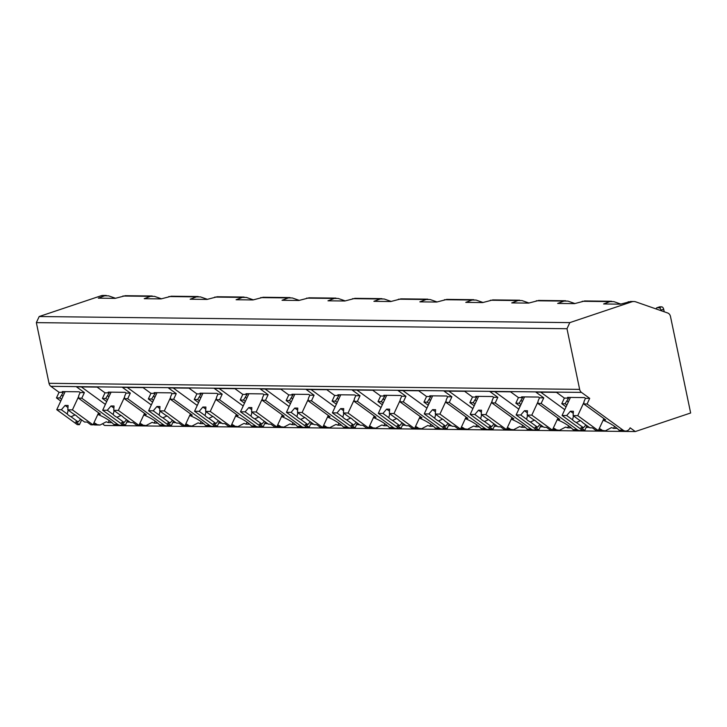 <?xml version="1.0" encoding="UTF-8"?>
<svg xmlns="http://www.w3.org/2000/svg" width="727" height="727" viewBox="0 0 727 727"><rect width="100%" height="100%" fill="white"/><g stroke="black" fill="none" stroke-linecap="round" stroke-linejoin="round"><path stroke-width="1.09" d="M569.814 322.615L631.69 301.859A9.969 7.942 -89.3 0 1 633.817 301.523A9.969 7.942 -89.3 0 1 635.871 301.887L667.74 313.01A4.989 3.971 -89.3 0 1 670.494 316.527L690.65 412.991L635.289 431.556L630.145 427.821A6.479 5.162 -89.3 0 1 625.611 431.056A6.479 5.162 -89.3 0 1 623.084 430.184L587.089 403.994L589.697 398.378L581.491 392.407A4.989 3.971 -89.3 0 1 579.646 389.381L566.978 328.713L569.814 322.615L39.185 316.527L101.062 295.78A9.969 7.942 -89.3 0 1 103.189 295.444L106.287 295.48M630.745 301.487L620.485 304.159L603.601 303.959L609.898 301.605L613.861 301.632L620.803 304.059M125.435 295.698L115.175 298.361L98.299 298.17L104.588 295.816L108.559 295.844L115.502 298.27M171.372 296.225L161.112 298.888L144.228 298.697L150.525 296.343L154.497 296.371L161.439 298.788M217.309 296.752L207.05 299.415L190.165 299.224L196.463 296.87L200.434 296.898L207.377 299.315M263.247 297.27L252.987 299.942L236.102 299.751L242.4 297.398L246.371 297.425L253.314 299.842M309.184 297.797L298.924 300.469L282.04 300.278L288.337 297.925L292.309 297.952L299.251 300.369M355.121 298.324L344.862 300.996L327.977 300.805L334.275 298.452L338.246 298.47L345.189 300.896M401.059 298.852L390.799 301.523L373.914 301.332L380.212 298.979L384.183 298.997L391.126 301.423M446.996 299.379L436.736 302.05L419.852 301.859L426.149 299.506L430.12 299.524L437.054 301.95M492.933 299.906L482.673 302.577L465.789 302.377L472.087 300.033L476.058 300.051L482.992 302.477M538.871 300.433L528.611 303.104L511.726 302.905L518.024 300.56L521.995 300.578L528.929 303.005M584.808 300.96L574.548 303.632L557.664 303.432L563.961 301.087L567.932 301.105L574.866 303.532M635.289 431.556L104.661 425.477L103.243 424.45M60.768 401.05L56.461 397.914L59.069 392.298L50.863 386.328A4.989 3.971 -89.3 0 1 49.027 383.302L36.35 322.634L39.185 316.527M109.223 420.551L108.287 422.578A18.947 5.643 -155.1 0 1 106.224 421.814L100.09 425.031L94.992 424.977A6.479 5.162 -89.3 0 1 93.147 424.523M566.978 328.713L36.35 322.634M581.909 429.921A6.479 5.162 -89.3 0 1 579.673 430.529A6.479 5.162 -89.3 0 1 577.147 429.657L541.152 403.467L543.76 397.851L535.872 392.117L556.491 392.353L564.37 398.087L568.596 398.142L567.569 397.387L584.444 397.587L585.471 398.332L589.697 398.378M543.76 397.851L539.534 397.805L538.507 397.06L521.632 396.869L522.658 397.614L518.433 397.569L510.554 391.826L489.934 391.589L497.822 397.333L493.597 397.278L492.57 396.533L475.694 396.342L476.721 397.087L472.495 397.042L464.617 391.299L443.997 391.062L451.885 396.806L447.659 396.751L446.632 396.006L429.757 395.815L430.784 396.56L426.558 396.515L418.679 390.772L398.06 390.535L405.948 396.279L401.722 396.224L400.695 395.479L383.82 395.288L384.847 396.033L380.621 395.988L372.742 390.245L352.122 390.008L360.01 395.752L355.785 395.697L354.758 394.952L337.882 394.761L338.909 395.506L334.684 395.461L326.805 389.717L306.185 389.49L314.073 395.224L309.847 395.179L308.821 394.425L291.945 394.234L292.972 394.979L288.755 394.934L280.867 389.199L260.248 388.963L268.136 394.697L263.91 394.652L262.883 393.898L246.008 393.707L247.035 394.452L242.818 394.407L234.93 388.672L214.311 388.436L222.198 394.17L217.973 394.125L216.946 393.371L200.07 393.18L201.097 393.925L196.881 393.88L188.993 388.145L168.373 387.909L176.261 393.643L172.035 393.598L171.009 392.844L154.133 392.653L155.16 393.407L150.943 393.352L143.055 387.618L122.436 387.382L130.324 393.116L126.098 393.071L125.071 392.326L108.196 392.126L109.223 392.88L105.006 392.825L97.118 387.091L76.499 386.855L84.387 392.589L80.17 392.544L79.134 391.798L62.258 391.599L63.285 392.353L59.069 392.298M540.706 392.171L564.761 409.674M100.09 425.031L93.329 424.114M623.084 430.184L618.959 430.139L620.504 430.993L625.611 431.056M117.774 424.395L113.657 424.35L115.202 425.204L120.309 425.268A6.479 5.162 -89.3 0 1 117.774 424.395L81.778 398.205L84.387 392.589M122.536 424.659A6.479 5.162 -89.3 0 1 120.309 425.268M157.804 423.141L154.224 423.105A18.947 5.643 -155.1 0 1 152.161 422.342L146.027 425.559L139.266 424.641M146.027 425.559L140.92 425.504A6.479 5.162 -89.3 0 1 139.084 425.05M163.711 424.922L159.586 424.877L161.14 425.731L166.247 425.795A6.479 5.162 -89.3 0 1 163.711 424.922L127.716 398.732L130.324 393.116M168.473 425.186A6.479 5.162 -89.3 0 1 166.247 425.795M203.742 423.668L200.161 423.623A18.947 5.643 -155.1 0 1 198.098 422.869L191.964 426.086L185.203 425.168M191.964 426.086L186.857 426.031A6.479 5.162 -89.3 0 1 185.012 425.577M209.649 425.449L205.523 425.404L207.077 426.258L212.184 426.322A6.479 5.162 -89.3 0 1 209.649 425.449L173.653 399.259L176.261 393.643M214.41 425.713A6.479 5.162 -89.3 0 1 212.184 426.322M249.679 424.195L246.099 424.15A18.947 5.643 -155.1 0 1 244.036 423.396L237.902 426.613L231.141 425.695M237.902 426.613L232.794 426.558A6.479 5.162 -89.3 0 1 230.95 426.104M255.586 425.977L251.46 425.931L253.014 426.785L258.121 426.849A6.479 5.162 -89.3 0 1 255.586 425.977L219.59 399.786L222.198 394.17M260.348 426.24A6.479 5.162 -89.3 0 1 258.121 426.849M295.616 424.722L292.036 424.677A18.947 5.643 -155.1 0 1 289.973 423.923L283.839 427.14L277.078 426.222M283.839 427.14L278.732 427.085A6.479 5.162 -89.3 0 1 276.887 426.631M301.523 426.504L297.398 426.458L298.951 427.312L304.059 427.367A6.479 5.162 -89.3 0 1 301.523 426.504L265.528 400.304L268.136 394.697M306.285 426.767A6.479 5.162 -89.3 0 1 304.059 427.367M341.554 425.25L337.973 425.204A18.947 5.643 -155.1 0 1 335.91 424.45L329.776 427.667L323.015 426.749M329.776 427.667L324.669 427.603A6.479 5.162 -89.3 0 1 322.824 427.158M347.461 427.031L343.335 426.985L344.889 427.839L349.996 427.894A6.479 5.162 -89.3 0 1 347.461 427.031L311.465 400.831L314.073 395.224M352.222 427.294A6.479 5.162 -89.3 0 1 349.996 427.894M387.491 425.777L383.911 425.731A18.947 5.643 -155.1 0 1 381.848 424.977L375.714 428.194L368.952 427.276M375.714 428.194L370.606 428.13A6.479 5.162 -89.3 0 1 368.762 427.685M393.398 427.558L389.272 427.503L390.826 428.367L395.933 428.421A6.479 5.162 -89.3 0 1 393.398 427.558L357.402 401.359L360.01 395.752M398.16 427.821A6.479 5.162 -89.3 0 1 395.933 428.421M433.428 426.304L429.848 426.258A18.947 5.643 -155.1 0 1 427.785 425.495L421.651 428.721L414.89 427.803M421.651 428.721L416.544 428.657A6.479 5.162 -89.3 0 1 414.699 428.212M439.335 428.085L435.209 428.03L436.763 428.894L441.862 428.948A6.479 5.162 -89.3 0 1 439.335 428.085L403.34 401.886L405.948 396.279M444.097 428.339A6.479 5.162 -89.3 0 1 441.862 428.948M479.366 426.831L475.785 426.785A18.947 5.643 -155.1 0 1 473.722 426.022L467.588 429.248L460.827 428.33M467.588 429.248L462.481 429.184A6.479 5.162 -89.3 0 1 460.636 428.739M485.272 428.603L481.147 428.557L482.701 429.421L487.799 429.475A6.479 5.162 -89.3 0 1 485.272 428.603L449.277 402.413L451.885 396.806M490.034 428.866A6.479 5.162 -89.3 0 1 487.799 429.475M525.303 427.349L521.722 427.312A18.947 5.643 -155.1 0 1 519.66 426.549L513.526 429.775L506.764 428.857M513.526 429.775L508.418 429.712A6.479 5.162 -89.3 0 1 506.574 429.257M531.21 429.13L527.084 429.084L528.638 429.948L533.736 430.002A6.479 5.162 -89.3 0 1 531.21 429.13L495.214 402.94L497.822 397.333M535.972 429.393A6.479 5.162 -89.3 0 1 533.736 430.002M571.24 427.876L567.66 427.839A18.947 5.643 -155.1 0 1 565.597 427.076L559.463 430.293L552.702 429.375M559.463 430.293L554.356 430.239A6.479 5.162 -89.3 0 1 552.511 429.784M577.147 429.657L573.021 429.612L574.566 430.475L579.673 430.529M617.178 428.403L613.597 428.367A18.947 5.643 -155.1 0 1 611.534 427.603L605.4 430.82L598.639 429.902M605.4 430.82L600.293 430.766A6.479 5.162 -89.3 0 1 598.448 430.311M94.001 422.669A18.947 5.643 -155.1 0 0 96.573 424.15M586.207 427.312L589.243 427.349M108.287 422.578L111.867 422.614M126.834 422.051L129.879 422.087M172.772 422.578L175.816 422.614M218.709 423.105L221.753 423.141M264.646 423.632L267.69 423.668M310.583 424.159L313.628 424.186M356.521 424.686L359.565 424.713M402.458 425.204L405.502 425.24M448.395 425.731L451.44 425.768M494.333 426.258L497.368 426.295M540.27 426.785L543.305 426.822M566.079 406.838L561.762 403.703L564.37 398.087M61.595 399.277L59.778 397.951L63.285 392.353M59.778 397.951L56.461 397.914M585.471 398.332L584.072 401.359L583.772 403.958L605.709 419.924L603.292 419.897M587.089 403.994L583.772 403.958M81.778 398.205L78.461 398.169L100.408 414.126L97.981 414.099M80.17 392.544L78.761 395.561L78.461 398.169M107.532 399.805L105.715 398.478L102.398 398.441L105.006 392.825M105.715 398.478L109.223 392.88M127.716 398.732L124.399 398.696L146.336 414.654L143.919 414.626M126.098 393.071L124.699 396.088L124.399 398.696M153.47 400.323L151.652 399.005L148.335 398.969L150.943 393.352M151.652 399.005L155.16 393.407M173.653 399.259L170.336 399.214L192.273 415.181L189.856 415.153M172.035 393.598L170.636 396.615L170.336 399.214M199.407 400.85L197.59 399.532L194.273 399.496L196.881 393.88M197.59 399.532L201.097 393.925M219.59 399.786L216.273 399.741L238.211 415.708L235.793 415.68M217.973 394.125L216.573 397.142L216.273 399.741M245.344 401.377L243.527 400.059L240.21 400.023L242.818 394.407M243.527 400.059L247.035 394.452M265.528 400.304L262.211 400.268L284.148 416.235L281.731 416.207M263.91 394.652L262.511 397.669L262.211 400.268M291.282 401.904L289.464 400.586L286.147 400.541L288.755 394.934M289.464 400.586L292.972 394.979M311.465 400.831L308.148 400.795L330.085 416.762L327.668 416.735M309.847 395.179L308.448 398.196L308.148 400.795M337.219 402.431L335.401 401.113L332.085 401.068L334.684 395.461M335.401 401.113L338.909 395.506M357.402 401.359L354.085 401.322L376.023 417.289L373.605 417.262M355.785 395.697L354.385 398.723L354.085 401.322M383.156 402.958L381.33 401.631L378.022 401.595L380.621 395.988M381.33 401.631L384.847 396.033M403.34 401.886L400.023 401.849L421.96 417.816L419.543 417.789M401.722 396.224L400.323 399.25L400.023 401.849M429.084 403.485L427.267 402.158L423.959 402.122L426.558 396.515M427.267 402.158L430.784 396.56M449.277 402.413L445.96 402.376L467.897 418.343L465.48 418.316M447.659 396.751L446.26 399.777L445.96 402.376M475.022 404.012L473.204 402.685L469.896 402.649L472.495 397.042M473.204 402.685L476.721 397.087M495.214 402.94L491.897 402.903L513.835 418.87L511.417 418.843M493.597 397.278L492.197 400.304L491.897 402.903M520.959 404.539L519.142 403.212L515.834 403.176L518.433 397.569M519.142 403.212L522.658 397.614M541.152 403.467L537.835 403.43L559.772 419.397L557.355 419.37M539.534 397.805L538.134 400.831L537.835 403.43M566.896 405.066L565.079 403.739L568.596 398.142M565.079 403.739L561.762 403.703M63.022 396.197L61.886 395.37M618.959 430.139A18.947 5.643 -155.1 0 0 603.146 420.215M113.657 424.35A18.947 5.643 -155.1 0 0 97.836 414.426M106.705 401.577L102.398 398.441M139.938 423.196A18.947 5.643 -155.1 0 0 142.51 424.677M159.586 424.877A18.947 5.643 -155.1 0 0 143.773 414.944M152.643 402.104L148.335 398.969M185.876 423.723A18.947 5.643 -155.1 0 0 188.447 425.204M205.523 425.404A18.947 5.643 -155.1 0 0 189.711 415.471M198.58 402.631L194.273 399.496M231.813 424.25A18.947 5.643 -155.1 0 0 234.385 425.731M251.46 425.931A18.947 5.643 -155.1 0 0 235.648 415.998M244.517 403.158L240.21 400.023M277.75 424.777A18.947 5.643 -155.1 0 0 280.322 426.258M297.398 426.458A18.947 5.643 -155.1 0 0 281.585 416.526M290.455 403.685L286.147 400.541M323.688 425.304A18.947 5.643 -155.1 0 0 326.259 426.785M343.335 426.985A18.947 5.643 -155.1 0 0 327.523 417.053M336.392 404.203L332.085 401.068M369.625 425.831A18.947 5.643 -155.1 0 0 372.197 427.312M389.272 427.503A18.947 5.643 -155.1 0 0 373.46 417.58M382.329 404.73L378.022 401.595M415.562 426.358A18.947 5.643 -155.1 0 0 418.134 427.839M435.209 428.03A18.947 5.643 -155.1 0 0 419.397 418.107M428.267 405.257L423.959 402.122M461.5 426.885A18.947 5.643 -155.1 0 0 464.071 428.367M481.147 428.557A18.947 5.643 -155.1 0 0 465.335 418.634M474.204 405.784L469.896 402.649M507.437 427.412A18.947 5.643 -155.1 0 0 510.009 428.894M527.084 429.084A18.947 5.643 -155.1 0 0 511.272 419.161M520.141 406.311L515.834 403.176M553.374 427.93A18.947 5.643 -155.1 0 0 555.946 429.421M573.021 429.612A18.947 5.643 -155.1 0 0 557.209 419.688M599.312 428.457A18.947 5.643 -155.1 0 0 601.883 429.948M81.66 419.897L79.434 424.686L75.663 421.942L78.18 421.969L71.019 416.762L75.108 414.89M68.193 410.101L67.238 414.008L61.377 409.746L56.751 409.692L77.326 424.659L79.434 424.686M67.802 409.819L73.663 414.081A5.98 1.781 -155.1 0 1 75.953 415.462A5.98 1.781 -155.1 0 1 77.444 416.835L84.605 422.042L87.113 422.069L90.884 424.813L93.001 424.841L72.427 409.874L67.802 409.819L68.102 405.484L65.085 405.448L61.377 409.746M98.581 412.809L93.001 424.841M67.238 414.008A5.98 1.781 -155.1 0 0 68.72 415.381A5.98 1.781 -155.1 0 0 71.019 416.762M80.615 419.143L78.18 421.969M65.085 405.448L67.965 407.538M65.139 391.635L56.751 409.692M78.661 396.451L72.427 409.874M568.332 401.986L567.187 401.159M613.597 428.367L614.533 426.34M586.962 425.686L584.744 430.475L580.973 427.73L583.481 427.758L576.32 422.551L580.419 420.679M573.503 415.889L572.54 419.797L566.687 415.535L562.062 415.48L582.627 430.448L584.744 430.475M573.112 415.608L578.965 419.87A5.98 1.781 -155.1 0 1 581.264 421.251A5.98 1.781 -155.1 0 1 582.745 422.623L589.906 427.83L592.423 427.858L596.195 430.602L598.303 430.629L577.738 415.662L573.112 415.608L573.412 411.273L570.395 411.237L566.687 415.535M603.892 418.598L598.303 430.629M572.54 419.797A5.98 1.781 -155.1 0 0 574.03 421.169A5.98 1.781 -155.1 0 0 576.32 422.551M585.926 424.931L583.481 427.758M570.395 411.237L573.267 413.327M570.45 397.424L562.062 415.48M583.963 402.249L577.738 415.662M81.342 386.909L105.388 404.412M108.959 396.724L107.823 395.897M154.224 423.105L155.16 421.078M127.588 420.424L125.371 425.213L121.6 422.469L124.117 422.496L116.956 417.28L121.045 415.417M114.13 410.628L113.176 414.535L107.314 410.273L102.689 410.219L123.263 425.186L125.371 425.213M113.739 410.346L119.601 414.608A5.98 1.781 -155.1 0 1 121.891 415.989A5.98 1.781 -155.1 0 1 123.381 417.362L130.542 422.569L133.05 422.596L136.821 425.34L138.93 425.368L118.365 410.401L113.739 410.346L114.039 406.011L111.022 405.975L107.314 410.273M144.519 413.336L138.93 425.368M113.176 414.535A5.98 1.781 -155.1 0 0 114.657 415.908A5.98 1.781 -155.1 0 0 116.956 417.28M126.553 419.67L124.117 422.496M111.022 405.975L113.903 408.065M111.077 392.162L102.689 410.219M124.599 396.978L118.365 410.401M127.28 387.436L151.325 404.939M154.896 397.251L153.76 396.424M200.161 423.623L201.097 421.605M173.526 420.951L171.308 425.731L167.537 422.996L170.054 423.023L162.893 417.807L166.983 415.944M160.067 411.155L159.113 415.062L153.252 410.8L148.626 410.746L169.2 425.713L171.308 425.731M159.676 410.873L165.538 415.135A5.98 1.781 -155.1 0 1 167.828 416.516A5.98 1.781 -155.1 0 1 169.318 417.88L176.479 423.096L178.987 423.123L182.759 425.868L184.867 425.895L164.302 410.928L159.676 410.873L159.976 406.538L156.959 406.502L153.252 410.8M190.456 413.863L184.867 425.895M159.113 415.062A5.98 1.781 -155.1 0 0 160.594 416.426A5.98 1.781 -155.1 0 0 162.893 417.807M172.49 420.197L170.054 423.023M156.959 406.502L159.831 408.592M157.014 392.689L148.626 410.746M170.536 397.505L164.302 410.928M173.217 387.964L197.262 405.466M200.834 397.778L199.689 396.951M246.099 424.15L247.035 422.133M219.463 421.478L217.246 426.258L213.474 423.514L215.992 423.55L208.831 418.334L212.92 416.471M206.005 411.682L205.05 415.59L199.189 411.328L194.563 411.273L215.137 426.24L217.246 426.258M205.614 411.4L211.475 415.662A5.98 1.781 -155.1 0 1 213.765 417.044A5.98 1.781 -155.1 0 1 215.256 418.407L222.417 423.623L224.925 423.65L228.696 426.395L230.804 426.413L210.239 411.446L205.614 411.4L205.914 407.056L202.897 407.029L199.189 411.328M236.393 414.39L230.804 426.413M205.05 415.59A5.98 1.781 -155.1 0 0 206.532 416.953A5.98 1.781 -155.1 0 0 208.831 418.334M218.427 420.724L215.992 423.55M202.897 407.029L205.768 409.119M202.951 393.216L194.563 411.273M216.473 398.032L210.239 411.446M219.154 388.491L243.2 405.993M246.771 398.305L245.626 397.478M292.036 424.677L292.972 422.66M265.4 422.005L263.183 426.785L259.412 424.041L261.929 424.077L254.768 418.861L258.857 416.998M251.942 412.209L250.988 416.108L245.126 411.845L240.501 411.8L261.075 426.767L263.183 426.785M251.551 411.927L257.413 416.189A5.98 1.781 -155.1 0 1 259.703 417.562A5.98 1.781 -155.1 0 1 261.193 418.934L268.354 424.15L270.862 424.177L274.633 426.922L276.742 426.94L256.177 411.973L251.551 411.927L251.851 407.583L248.834 407.556L245.126 411.845M282.33 414.917L276.742 426.94M250.988 416.108A5.98 1.781 -155.1 0 0 252.469 417.48A5.98 1.781 -155.1 0 0 254.768 418.861M264.364 421.251L261.929 424.077M248.834 407.556L251.706 409.646M248.888 393.743L240.501 411.8M262.411 398.56L256.177 411.973M265.091 389.018L289.137 406.511M292.708 398.832L291.563 398.005M337.973 425.204L338.909 423.187M311.338 422.532L309.12 427.312L305.349 424.568L307.857 424.595L300.705 419.388L304.795 417.525M297.879 412.736L296.925 416.635L291.064 412.373L286.438 412.327L307.012 427.294L309.12 427.312M297.488 412.445L303.35 416.707A5.98 1.781 -155.1 0 1 305.64 418.089A5.98 1.781 -155.1 0 1 307.13 419.461L314.282 424.677L316.799 424.704L320.571 427.449L322.679 427.467L302.114 412.5L297.488 412.445L297.788 408.111L294.771 408.074L291.064 412.373M328.268 415.435L322.679 427.467M296.925 416.635A5.98 1.781 -155.1 0 0 298.406 418.007A5.98 1.781 -155.1 0 0 300.705 419.388M310.302 421.769L307.857 424.595M294.771 408.074L297.643 410.164M294.826 394.27L286.438 412.327M308.348 399.087L302.114 412.5M311.029 389.545L335.074 407.038M338.646 399.359L337.501 398.532M383.911 425.731L384.847 423.714M357.275 423.059L355.058 427.839L351.286 425.095L353.795 425.122L346.643 419.915L350.732 418.052M343.816 413.263L342.862 417.162L337.001 412.9L332.375 412.845L352.949 427.812L355.058 427.839M343.426 412.972L349.287 417.234A5.98 1.781 -155.1 0 1 351.577 418.616A5.98 1.781 -155.1 0 1 353.068 419.988L360.219 425.195L362.737 425.231L366.508 427.976L368.616 427.994L348.051 413.027L343.426 412.972L343.726 408.638L340.709 408.601L337.001 412.9M374.205 415.962L368.616 427.994M342.862 417.162A5.98 1.781 -155.1 0 0 344.344 418.534A5.98 1.781 -155.1 0 0 346.643 419.915M356.239 422.296L353.795 425.122M340.709 408.601L343.58 410.691M340.763 394.788L332.375 412.845M354.285 399.614L348.051 413.027M356.957 390.072L381.012 407.565M384.583 399.886L383.438 399.059M429.848 426.258L430.784 424.241M403.212 423.577L400.995 428.367L397.224 425.622L399.732 425.649L392.58 420.442L396.669 418.579M389.754 413.79L388.791 417.689L382.938 413.427L378.313 413.372L398.878 428.339L400.995 428.367M389.363 413.499L395.215 417.761A5.98 1.781 -155.1 0 1 397.515 419.143A5.98 1.781 -155.1 0 1 399.005 420.515L406.157 425.722L408.674 425.758L412.445 428.494L414.554 428.521L393.989 413.554L389.363 413.499L389.663 409.165L386.646 409.128L382.938 413.427M420.142 416.489L414.554 428.521M388.791 417.689A5.98 1.781 -155.1 0 0 390.281 419.061A5.98 1.781 -155.1 0 0 392.58 420.442M402.176 422.823L399.732 425.649M386.646 409.128L389.518 411.218M386.7 395.315L378.313 413.372M400.223 400.141L393.989 413.554M402.894 390.59L426.949 408.092M430.52 400.413L429.375 399.586M475.785 426.785L476.721 424.768M449.15 424.105L446.932 428.894L443.161 426.149L445.669 426.176L438.517 420.969L442.607 419.106M435.691 414.317L434.728 418.216L428.875 413.954L424.25 413.899L444.815 428.866L446.932 428.894M435.3 414.026L441.153 418.289A5.98 1.781 -155.1 0 1 443.452 419.67A5.98 1.781 -155.1 0 1 444.942 421.042L452.094 426.249L454.611 426.276L458.383 429.021L460.491 429.048L439.926 414.081L435.3 414.026L435.6 409.692L432.583 409.655L428.875 413.954M466.08 417.016L460.491 429.048M434.728 418.216A5.98 1.781 -155.1 0 0 436.218 419.588A5.98 1.781 -155.1 0 0 438.517 420.969M448.114 423.35L445.669 426.176M432.583 409.655L435.455 411.746M432.638 395.842L424.25 413.899M446.16 400.668L439.926 414.081M448.832 391.117L472.886 408.619M476.458 400.94L475.313 400.104M521.722 427.312L522.658 425.295M495.087 424.632L492.87 429.421L489.098 426.676L491.606 426.704L484.446 421.496L488.544 419.633M481.628 414.835L480.665 418.743L474.813 414.481L470.187 414.426L490.752 429.393L492.87 429.421M481.238 414.554L487.09 418.816A5.98 1.781 -155.1 0 1 489.389 420.197A5.98 1.781 -155.1 0 1 490.87 421.569L498.031 426.776L500.549 426.804L504.32 429.548L506.428 429.575L485.863 414.608L481.238 414.554L481.538 410.219L478.52 410.182L474.813 414.481M512.017 417.543L506.428 429.575M480.665 418.743A5.98 1.781 -155.1 0 0 482.155 420.115A5.98 1.781 -155.1 0 0 484.446 421.496M494.051 423.877L491.606 426.704M478.52 410.182L481.392 412.273M478.575 396.369L470.187 414.426M492.097 401.195L485.863 414.608M494.769 391.644L518.824 409.147M522.395 401.468L521.25 400.632M567.66 427.839L568.596 425.813M541.024 425.159L538.807 429.948L535.036 427.203L537.544 427.231L530.383 422.023L534.481 420.151M527.566 415.362L526.602 419.27L520.75 415.008L516.125 414.953L536.69 429.921L538.807 429.948M527.175 415.081L533.027 419.343A5.98 1.781 -155.1 0 1 535.326 420.724A5.98 1.781 -155.1 0 1 536.808 422.096L543.969 427.303L546.486 427.331L550.257 430.075L552.366 430.102L531.801 415.135L527.175 415.081L527.475 410.746L524.458 410.71L520.75 415.008M557.954 418.07L552.366 430.102M526.602 419.27A5.98 1.781 -155.1 0 0 528.093 420.642A5.98 1.781 -155.1 0 0 530.383 422.023M539.988 424.404L537.544 427.231M524.458 410.71L527.329 412.8M524.512 396.897L516.125 414.953M538.025 401.722L531.801 415.135M659.325 307.003A2.49 1.454 71.5 0 1 659.58 306.867A2.49 1.454 71.5 0 1 659.871 306.821L661.679 306.849A2.49 1.454 71.5 0 1 663.687 309.266L664.214 311.783M663.687 309.266L660.997 310.175L661.116 310.702M659.871 306.821L657.181 307.73A2.49 1.454 -108.5 0 0 656.89 307.766A2.49 1.454 -108.5 0 0 656.127 308.957M657.181 307.73L658.989 307.748A2.49 1.454 -108.5 0 1 660.997 310.175M631.69 301.859L628.164 301.814M104.588 295.816L101.062 295.78M150.525 296.343L122.863 296.025M196.463 296.87L168.8 296.552M242.4 297.398L214.738 297.079M288.337 297.925L260.675 297.607M334.275 298.452L306.603 298.134M380.212 298.979L352.54 298.661M426.149 299.506L398.478 299.188M472.087 300.033L444.415 299.715M518.024 300.56L490.352 300.242M563.961 301.087L536.29 300.769M609.898 301.605L582.227 301.296M579.646 389.381L49.027 383.302M581.491 392.407L50.863 386.328M661.679 306.849L658.989 307.748M152.225 295.998L125.089 295.689M198.162 296.525L171.027 296.216M244.099 297.052L216.964 296.743M290.037 297.579L262.901 297.27M335.974 298.106L308.839 297.797M381.911 298.633L354.776 298.324M427.849 299.16L400.713 298.852M473.786 299.688L446.651 299.379M519.723 300.215L492.588 299.906M565.661 300.742L538.525 300.433M633.817 301.523L630.4 301.478M611.598 301.269L584.463 300.951M659.58 306.867L656.89 307.766"/></g></svg>
